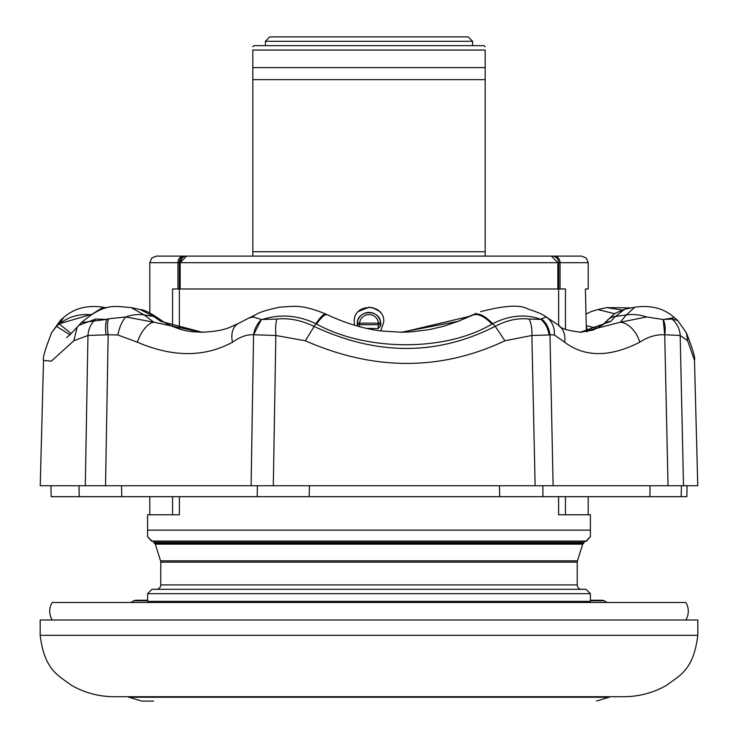 <?xml version="1.0" encoding="UTF-8"?>
<svg xmlns="http://www.w3.org/2000/svg" width="738" height="738" viewBox="0 0 738 738"><rect width="100%" height="100%" fill="white"/><g stroke="black" fill="none" stroke-linecap="round" stroke-linejoin="round"><path stroke-width="1.11" d="M121.539 485.715L121.761 496.674L96.161 496.674M304.932 496.674L286.565 496.674M694.476 360.439L687.668 340.781L686.34 332.755C692.834 349.185 695.547 358.41 694.476 360.439L697.761 485.715L535.124 485.715L542.845 485.715L542.947 496.674L500.013 496.674M672.604 496.674L649.874 496.674L650.058 485.715M309.434 485.715L309.167 496.674L257.23 496.674L257.377 485.715L535.124 485.715L531.867 335.467A21.919 10.904 -84.2 0 0 529.045 319.065L541 319.397L541.489 318.798A21.919 19.732 64.3 0 1 549.967 334.784L549.007 334.987A21.919 19.262 -113.4 0 0 541 319.397C525.668 313.751 509.534 315.191 492.587 323.724C485.355 316.095 479.368 312.977 474.635 314.36L458.178 321.316L401.287 332.266L411.094 331.906L429.451 329.6L443.722 326.242L457.947 321.39A17.537 5.507 68.3 0 1 458.178 321.316M681.414 485.715L681.165 496.674L499.691 496.674L499.488 485.715M106.134 334.987A21.919 9.603 -102.2 0 1 106.761 319.397L108.504 318.798A21.919 8.607 78.1 0 0 108.163 334.784L87.96 335.467L73.828 340.781L51.319 361.168L43.524 360.439L40.239 485.715L273.3 485.715L275.846 335.467L253.558 334.757C246.935 334.406 239.915 336.888 232.488 342.211A21.919 15.101 -118.1 0 1 238.383 323.447A21.919 15.101 -118.1 0 1 238.383 323.438L248.807 318.087M257.23 496.674L79.261 496.674L78.957 485.715M257.377 485.715L251.104 485.715L253.558 334.757A21.919 17.085 -69.2 0 1 261.39 319.499L253.558 334.757M541.489 318.798L546.185 316.971A21.919 19.354 114.7 0 1 554.413 334.978L549.967 334.784L553.113 485.715L542.845 485.715M664.726 334.757L668.028 485.715L683.517 485.715L680.178 335.467L664.726 334.757C656.017 334.406 647.687 336.888 639.754 342.211A21.919 14.022 -116.3 0 0 620.317 322.211L646.682 316.971L663.185 319.499L664.726 334.757A21.919 12.841 105.9 0 0 663.185 319.499L671.977 319.065A21.919 20.932 73 0 1 680.178 335.467L687.668 340.781M78.708 325.32L95.719 319.065A21.919 18.92 -80.1 0 0 87.96 335.467L85.304 485.715L105.525 485.715L108.163 334.784L117.831 334.978A21.919 9.354 102.5 0 1 125.811 316.971L153.864 322.211A21.919 10.129 112.6 0 0 137.351 342.211L117.831 334.978M79.261 496.674L51.153 496.674L50.959 485.715M687.041 485.715L686.847 496.674L681.165 496.674M499.691 496.674L309.167 496.674M646.682 316.971A43.837 37.186 -144.1 0 0 626.341 314.914L620.317 322.211L581.323 332.266C567.974 330.809 560.354 328.438 558.481 325.144L558.481 325.144A21.919 17.952 126.4 0 1 564.653 342.211L554.413 334.978M480.567 311.694C504.552 305.44 520.336 304.526 527.928 308.973C537.08 312.008 542.698 314.36 544.792 316.03A43.837 21.872 -60.3 0 1 546.185 316.971L558.481 325.144M253.134 316.971A43.837 13.616 -116.8 0 1 255.136 315.006L248.854 318.069L253.134 316.971L261.39 319.499L276.787 319.065C288.826 317.792 301.178 320.2 313.853 326.307C376.832 355.817 437.293 355.817 495.226 326.307C506.849 320.218 518.122 317.801 529.045 319.065M108.504 318.798L125.811 316.971A43.837 33.007 -49.3 0 1 144.113 314.914L153.864 322.211L201.4 332.266C224.924 331.15 229.02 327.589 238.383 323.447M71.189 333.558L59.391 324.056L63.56 317.644C73.975 308.318 87.204 304.849 103.246 307.248L93.495 313.235M60.479 320.292L56.448 326.307L59.529 323.714L91.789 314.25M59.391 324.056A43.837 38.828 22.3 0 1 90.995 314.748M95.719 319.065L106.761 319.397L81.374 322.607C105.377 302.34 114.39 306.418 131.216 307.608L144.113 314.914L153.633 316.427A17.537 12.85 -52.3 0 1 158.449 318.392L158.449 318.392C150.054 312.691 143.975 309.739 140.202 309.545L153.633 316.427L160.616 321.316A17.537 12.795 -59.1 0 1 164.675 322.635L158.449 318.392M580.252 332.257L593.131 330.107L603.232 324.48L606.747 320.91A17.537 14.695 40.4 0 1 615.446 316.427L626.341 314.914L634.754 307.248C650.796 304.849 664.025 308.318 674.449 317.654L664.015 319.397M621.737 309.988L606.784 307.608L597.798 309.545L614.486 313.687M549.007 334.987L531.867 335.467L504.921 340.781L495.226 326.307L492.587 323.724L491.942 324.056C445.983 351.639 366.804 351.648 316.519 324.056L315.836 323.714C298.124 315.246 280.385 313.807 262.599 319.397M504.921 340.781C440.771 370.974 374.24 370.974 305.338 340.781L315.836 323.714C321.095 316.113 324.6 312.995 326.344 314.36M316.519 324.056A43.837 7.721 -64.1 0 1 327.183 314.674L325.993 314.111C300.514 303.724 293.613 306.547 280.246 307.1C267.433 309.711 259.066 312.34 255.136 315.006M491.942 324.056A43.837 16.522 -117.6 0 0 473.565 314.914L474.635 314.36M327.183 314.674C352.69 326.685 372.847 330.052 382.349 331.048L402.284 332.266L469.137 316.427A17.537 6.005 63.7 0 0 468.842 316.547L476.139 313.392M597.503 328.29L586.295 325.79M606.747 320.91L614.846 313.438L624.745 309.204L615.446 316.427L610.87 321.316L580.308 332.257M603.232 324.48A17.537 14.834 48.8 0 1 610.87 321.316M457.726 321.5A17.537 5.507 68.3 0 1 457.947 321.39L468.842 316.547M202.24 332.266L160.616 321.316M63.56 317.644L60.433 320.329L51.669 332.737L56.448 326.307L70.009 334.812L81.374 322.607M232.488 342.211C204.555 357.386 172.84 357.386 137.351 342.211M305.338 340.781L275.846 335.467A21.919 6.218 -95.2 0 1 276.787 319.065M671.977 319.065L677.678 320.421M639.754 342.211C609.8 357.386 584.764 357.386 564.653 342.211M357.469 326.113L357.386 322.93A11.67 11.67 0 0 1 380.614 322.93A2.196 1.559 173.4 0 1 380.624 323.023A2.196 1.559 173.4 0 1 378.437 324.711L378.437 323.143L380.605 322.93L380.559 326.002L378.087 328.558L378.437 324.711L359.563 324.711L359.563 323.143L378.437 323.143A9.483 9.483 0 0 0 359.563 323.143L357.395 322.93A2.196 1.559 6.6 0 0 357.376 323.023A2.196 1.559 6.6 0 0 359.563 324.711L359.544 326.676M130.774 602.457L133.827 600.797L147.6 600.797L147.6 601.553M147.6 602.393L147.6 593.684L151.982 589.302L586.018 589.302L590.4 593.684L590.4 602.393L147.6 602.393M357.441 326.002L357.284 324.065C356.611 308.954 381.408 308.954 380.716 324.065L380.559 326.002M147.6 536.692L151.982 541.074L147.6 536.692L147.6 514.773L179.389 514.773L179.389 496.674M147.6 536.738L151.548 541.102A4.382 4.382 0 0 1 154.177 542.338L583.823 542.338A4.382 4.382 0 0 1 586.452 541.102L590.4 536.738M177.95 288.992L177.95 262.682L149.796 262.682L151.677 258.069L156.364 256.104L551.415 256.104L557.854 262.682L557.854 288.992M485.18 255.892L485.18 251.723L252.82 251.723L252.82 256.104L252.82 50.055C252.82 45.664 252.82 45.664 252.82 50.055C252.82 45.664 252.82 45.664 252.82 50.055L485.18 50.055C485.18 45.664 485.18 45.664 485.18 50.055C485.18 45.664 485.18 45.664 485.18 50.055L485.18 67.592L252.82 67.592M380.365 312.395L379.461 311.408M379.083 311.039L372.026 307.395M369.351 307.082L358.539 311.408M354.203 321.869L354.618 325.301L354.203 321.869C353.29 302.811 384.683 302.755 383.797 321.869L380.762 330.845L383.797 321.869M485.18 251.723L485.18 79.649L252.82 79.649M485.18 79.649L485.18 67.592M485.18 46.762L484.082 45.664L253.918 45.664L252.82 46.762M154.177 542.338L154.177 543.269L583.823 543.269L583.823 542.338M154.906 543.269A4.382 4.382 0 0 1 155.284 544.146L160.552 560.834A4.382 4.382 0 0 1 160.755 562.153L160.755 584.92A4.382 4.382 0 0 1 156.364 589.302M160.755 584.92L577.245 584.92A4.382 4.382 0 0 0 581.636 589.302M577.245 584.92L577.245 562.153A4.382 4.382 0 0 1 577.448 560.834L582.716 544.146A4.382 4.382 0 0 1 583.094 543.269M590.4 593.684L147.6 593.684M147.6 601.359L590.4 601.359M147.6 530.115L590.4 530.115L590.4 536.692L586.018 541.074L151.982 541.074M558.611 496.674L558.611 514.773L590.4 514.773L590.4 530.115M180.146 288.992L180.146 262.682L181.889 258.189M179.362 328.973L179.362 288.992L172.554 288.992L172.554 326.565M586.018 541.074L587.282 539.81M558.638 325.264L558.638 288.992L565.446 288.992L565.446 329.176M179.362 288.992L558.638 288.992M485.18 253.964L485.18 254.721M552.107 256.104L554.312 256.104L552.107 256.104A6.577 6.559 90 0 1 558.666 262.682L177.95 262.682A6.577 5.729 -90 0 1 183.688 256.104L186.585 256.104L180.146 262.682M182.221 257.857L184.14 256.603M252.82 256.104L239.868 256.104M200.413 256.104L186.585 256.104M552.79 256.261L551.415 256.104M586.424 331.722L585.382 288.992L588.204 288.992L588.204 262.682L558.666 262.682L558.666 288.992M560.05 288.992L560.05 262.682A6.577 5.729 90 0 0 554.312 256.104L581.636 256.104L586.323 258.069L588.204 262.682M366.657 328.382L378.087 328.558M472.578 41.282L468.187 36.9L269.813 36.9L265.422 41.282L472.578 41.282L472.578 45.664M590.4 600.797L604.173 600.797L607.226 602.457M604.173 600.797A4.382 4.382 0 0 0 602.079 600.262L590.4 600.262L602.079 600.262M133.827 600.797A4.382 4.382 0 0 1 135.921 600.262L147.6 600.262M52.241 619.994A16.439 16.439 0 0 1 52.241 602.457L685.759 602.457A16.439 16.439 0 0 1 685.759 619.994M153.55 701.1L142.12 701.1M40.184 635.335C44.594 670.408 58.237 675.27 71.411 685.288C84.852 692.936 99.289 696.737 114.722 696.718L623.278 696.718C638.711 696.737 653.148 692.936 666.589 685.288C679.763 675.27 693.406 670.408 697.816 635.335L697.816 619.994L40.184 619.994L40.184 635.335L697.816 635.335M73.828 340.781L77.278 326.869M160.755 562.153L577.245 562.153M160.552 560.834L577.448 560.834M155.284 544.146L582.716 544.146M179.334 288.992L179.334 262.682A6.577 6.559 -90 0 1 185.893 256.104M172.554 514.773L172.554 496.674M565.446 514.773L565.446 496.674M586.369 329.074L586.968 329.074L587.494 331.546M596.507 701.008L609.108 697.235L128.892 697.235L141.493 701.008M103.246 307.248L106.678 307.93M66.651 337.69L71.328 333.41M131.216 307.608L140.202 309.545M634.754 307.248L624.754 309.204M631.322 307.93L606.784 307.608M544.792 316.03L546.803 317.165M597.798 309.545L591.027 311.639L586.027 314.074M164.675 322.635C184.186 332.478 191.234 331.574 203.107 332.266M51.66 332.755C45.166 349.185 42.453 358.41 43.524 360.439L43.524 360.439M686.331 332.737L677.558 320.329L674.44 317.644M149.796 514.773L149.796 496.674M149.796 312.921L149.796 262.682M588.204 514.773L588.204 496.674M586.304 326.334L586.968 329.074M265.422 41.282L265.422 45.664M128.006 696.718L128.892 697.235M609.994 696.718L609.108 697.235"/></g></svg>
